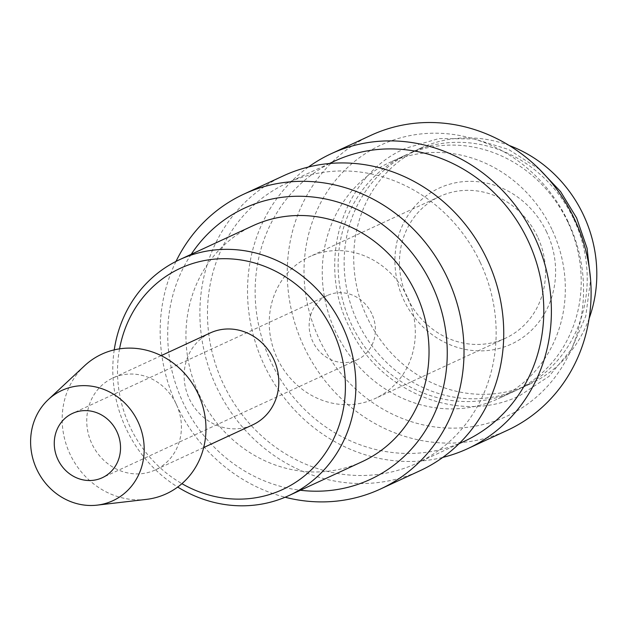 <?xml version="1.0" encoding="UTF-8"?>
<svg xmlns="http://www.w3.org/2000/svg" width="628" height="628" viewBox="0 0 628 628"><rect width="100%" height="100%" fill="white"/><g stroke="black" fill="none" stroke-linecap="round" stroke-linejoin="round"><path stroke-width="0.47" stroke-dasharray="3.14 2.35" d="M573.788 219.251A129.996 119.665 65.2 0 1 520.267 388.528A129.996 119.665 65.2 0 1 357.567 321.842A129.996 119.665 65.2 0 1 411.089 152.565A129.996 119.665 65.2 0 1 573.788 219.251M175.997 261.421A162.495 149.582 -114.8 0 0 176.955 405.727A162.495 149.582 -114.8 0 0 285.104 497.243M191.218 254.293A149.495 137.611 -114.8 0 0 183.156 402.736A149.495 137.611 -114.8 0 0 300.396 490.256M283.573 175.754A162.495 149.582 -114.8 0 0 216.676 387.35A162.495 149.582 -114.8 0 0 420.046 470.71M334.638 161.082A154.37 142.101 -114.8 0 0 271.084 362.097A154.37 142.101 -114.8 0 0 464.288 441.288M480.192 262.308A154.37 142.101 -114.8 0 0 286.988 183.125A154.37 142.101 -114.8 0 0 223.427 384.148A154.37 142.101 -114.8 0 0 416.631 463.331A154.37 142.101 -114.8 0 0 480.192 262.308M370.944 135.326A162.495 149.582 -114.8 0 0 304.046 346.931A162.495 149.582 -114.8 0 0 507.416 430.282M308.458 167.017A162.495 149.582 -114.8 0 0 264.325 365.308A162.495 149.582 -114.8 0 0 442.811 457.396M568.112 221.676A149.495 137.611 -114.8 0 0 379.901 145.515A149.495 137.611 -114.8 0 0 319.464 339.67A149.495 137.611 -114.8 0 0 507.675 415.83A149.495 137.611 -114.8 0 0 568.112 221.676M567.783 222.022A129.996 119.665 -114.8 0 0 405.084 155.344A129.996 119.665 -114.8 0 0 351.562 324.621A129.996 119.665 -114.8 0 0 514.261 391.307A129.996 119.665 -114.8 0 0 567.783 222.022M551.902 229.377A129.996 119.665 -114.8 0 0 389.203 162.691A129.996 119.665 -114.8 0 0 335.682 331.969A129.996 119.665 -114.8 0 0 498.381 398.654A129.996 119.665 -114.8 0 0 551.902 229.377M84.576 365.755A76.906 70.799 -114.8 0 0 70.116 454.319A76.906 70.799 -114.8 0 0 146.403 499.386M210.207 332.966A50.625 46.598 -114.8 0 0 189.358 398.89A50.625 46.598 -114.8 0 0 252.715 424.858M176.178 403.992A50.625 46.598 -114.8 0 0 112.812 378.025A50.625 46.598 -114.8 0 0 91.971 443.949A50.625 46.598 -114.8 0 0 155.328 469.917A50.625 46.598 -114.8 0 0 176.178 403.992M114.241 349.867A129.996 119.665 -114.8 0 0 126.236 428.877A129.996 119.665 -114.8 0 0 177.716 487.053M119.556 348.846A121.871 112.184 -114.8 0 0 130.106 427.009A121.871 112.184 -114.8 0 0 181.932 483.67M362.073 461.721A129.996 119.665 65.2 0 1 199.374 395.036A129.996 119.665 65.2 0 1 252.896 225.758M371.752 313.655A35.435 32.617 -114.8 0 0 327.4 295.474A35.435 32.617 -114.8 0 0 312.807 341.624A35.435 32.617 -114.8 0 0 357.159 359.797A35.435 32.617 -114.8 0 0 371.752 313.655M537.458 236.568A78.123 71.914 -114.8 0 0 439.686 196.493A78.123 71.914 -114.8 0 0 407.525 298.221A78.123 71.914 -114.8 0 0 505.297 338.296A78.123 71.914 -114.8 0 0 537.458 236.568M407.25 296.809A78.123 71.914 -114.8 0 0 309.478 256.734A78.123 71.914 -114.8 0 0 277.309 358.47A78.123 71.914 -114.8 0 0 375.081 398.545A78.123 71.914 -114.8 0 0 407.25 296.809M546.729 232.203A85.934 79.104 -114.8 0 0 438.54 188.416A85.934 79.104 -114.8 0 0 403.796 300.019A85.934 79.104 -114.8 0 0 511.985 343.806A85.934 79.104 -114.8 0 0 546.729 232.203M589.158 318.388A129.996 119.665 65.2 0 1 529.851 384.093A129.996 119.665 65.2 0 1 367.152 317.407A129.996 119.665 65.2 0 1 420.674 148.13A129.996 119.665 65.2 0 1 509.151 145.461M539.491 169.325L508.617 149.48L474.242 138.945L438.964 138.545L405.476 148.318C343.076 175.094 315.884 260.589 348.752 325.979C378.095 392.053 459.775 425.368 519.866 395.554L548.99 376.36L571.527 349.207L585.751 316.19L590.61 279.813M329.378 163.516L286.988 183.125M405.084 155.344L389.203 162.691M161.184 355.644L112.812 378.025M327.4 295.474L72.518 413.405M439.686 196.493L309.478 256.734M420.674 148.13L411.089 152.565M529.851 384.093L520.267 388.528M505.297 338.296L375.081 398.545M357.159 359.797L102.278 477.727M203.7 447.536L155.328 469.917M514.261 391.307L498.381 398.654M459.021 443.721L416.631 463.331"/><path stroke-width="0.94" d="M285.104 497.243A162.495 149.582 -114.8 0 0 380.325 489.086A162.495 149.582 -114.8 0 0 447.23 277.482A162.495 149.582 -114.8 0 0 243.86 194.131A162.495 149.582 -114.8 0 0 175.997 261.421M300.396 490.256A149.495 137.611 -114.8 0 0 424.905 431.397A149.495 137.611 -114.8 0 0 431.813 284.743A149.495 137.611 -114.8 0 0 191.218 254.293M380.325 489.086L420.046 470.71A162.495 149.582 -114.8 0 0 486.951 259.105A162.495 149.582 -114.8 0 0 283.573 175.754L243.86 194.131M459.021 443.721L464.288 441.288A154.37 142.101 -114.8 0 0 527.842 240.265A154.37 142.101 -114.8 0 0 334.638 161.082L329.378 163.516M442.811 457.396A162.495 149.582 -114.8 0 0 467.695 448.659L507.416 430.282A162.495 149.582 -114.8 0 0 574.314 218.677A162.495 149.582 -114.8 0 0 370.944 135.326L331.231 153.703A162.495 149.582 -114.8 0 0 308.458 167.017M467.695 448.659A162.495 149.582 -114.8 0 0 534.601 237.054A162.495 149.582 -114.8 0 0 331.231 153.703M97.136 505.14L146.403 499.386A76.906 70.799 -114.8 0 0 198.032 393.623A76.906 70.799 -114.8 0 0 84.576 365.755L48.301 399.581A60.751 55.916 -114.8 0 0 36.879 469.54A60.751 55.916 -114.8 0 0 97.136 505.14A60.751 55.916 -114.8 0 0 137.917 421.592A60.751 55.916 -114.8 0 0 48.301 399.581M203.7 447.536L252.715 424.858A50.625 46.598 -114.8 0 0 273.565 358.933A50.625 46.598 -114.8 0 0 210.207 332.966L161.184 355.644M177.716 487.053A129.996 119.665 -114.8 0 0 288.927 495.563A129.996 119.665 -114.8 0 0 342.448 326.277A129.996 119.665 -114.8 0 0 179.757 259.599A129.996 119.665 -114.8 0 0 114.241 349.867M181.932 483.67A121.871 112.184 -114.8 0 0 313.042 468.111A121.871 112.184 -114.8 0 0 332.816 330.823A121.871 112.184 -114.8 0 0 215.278 259.074A121.871 112.184 -114.8 0 0 119.556 348.846M179.757 259.599L252.896 225.758A129.996 119.665 65.2 0 1 415.595 292.436A129.996 119.665 65.2 0 1 362.073 461.721L288.927 495.563M57.925 459.555A35.435 32.617 65.2 0 1 72.518 413.405A35.435 32.617 65.2 0 1 116.871 431.585A35.435 32.617 65.2 0 1 102.278 477.727A35.435 32.617 65.2 0 1 57.925 459.555M509.151 145.461A129.996 119.665 65.2 0 1 583.373 214.815A129.996 119.665 65.2 0 1 589.158 318.388M590.61 279.813L587.047 248.193L576.59 217.892L560.553 191.548L539.491 169.325"/></g></svg>
